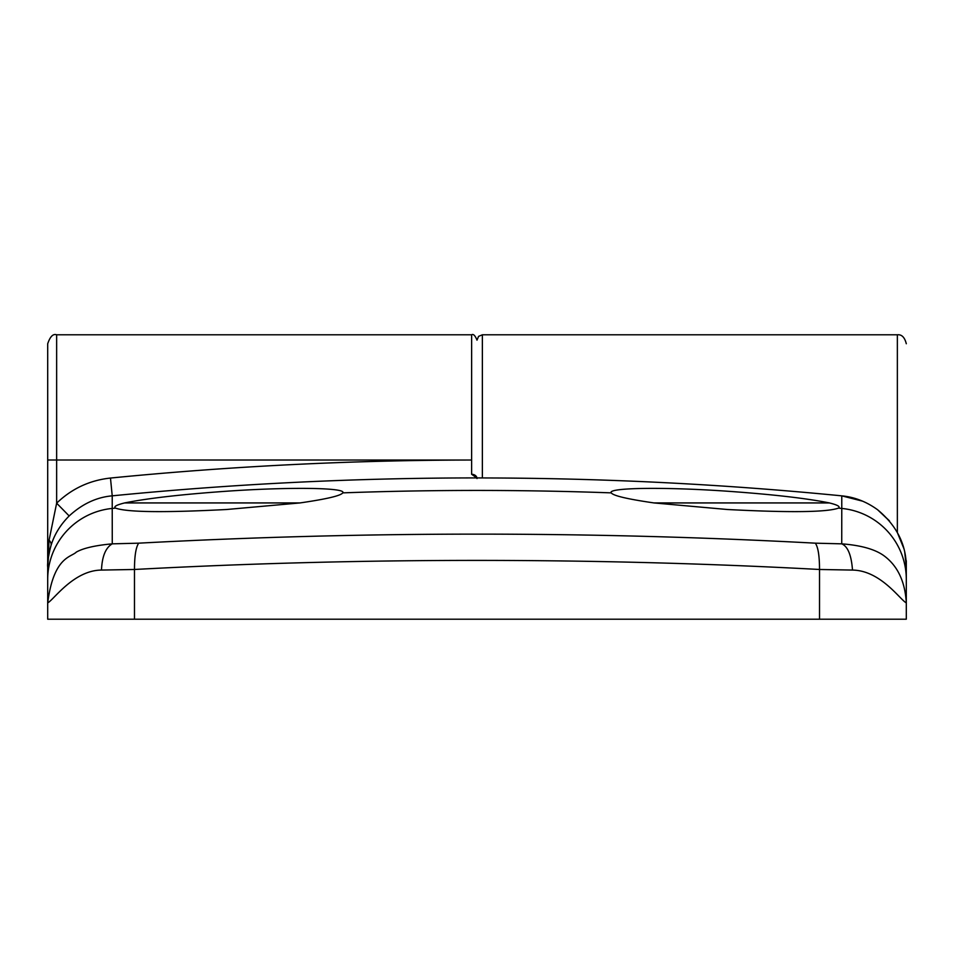 <?xml version="1.0" encoding="UTF-8"?>
<svg xmlns="http://www.w3.org/2000/svg" width="954" height="954" viewBox="0 0 954 954"><rect width="100%" height="100%" fill="white"/><g stroke="black" fill="none" stroke-linecap="round" stroke-linejoin="round"><path stroke-width="1.43" d="M115.172 507.802L115.565 508.112C113.383 506.681 116.4 504.964 124.604 502.937C147.524 498.322 181.51 494.41 226.575 491.227C290.207 486.79 347.029 487.685 342.76 492.872C340.816 495.722 326.554 499.073 299.973 502.937L226.575 509.508C164.04 512.727 127.037 512.262 115.565 508.112A3706.266 3706.266 0 0 0 112.226 508.434L112.226 495.841C96.616 497.201 82.259 503.903 69.165 515.959C60.4 524.736 54.342 534.586 51.003 545.533A71.55 71.55 0 0 0 47.7 567.034L49.083 540.155L56.644 503.175L56.644 460.007L47.7 460.007L47.7 343.738L47.7 619.206L134.478 619.206L134.478 569.478L101.506 570.075C73.565 570.242 53.4 600.245 47.7 602.868C53.662 556.528 71.133 557.315 76.296 552.116C83.189 548.168 95.173 545.414 112.262 543.84L112.226 508.434A71.55 71.335 180 0 0 47.7 579.424L47.7 560.702M727.425 509.508L654.027 502.937L829.396 502.937C837.576 504.952 840.593 506.669 838.435 508.112C827.023 512.262 790.019 512.727 727.425 509.508M124.604 502.937L299.973 502.937M654.027 502.937C627.541 499.097 613.279 495.746 611.24 492.872C606.959 487.697 663.757 486.778 727.425 491.227C772.478 494.41 806.464 498.31 829.396 502.937M342.844 492.526L342.76 492.872A3706.266 3706.266 0 0 1 611.24 492.872L611.156 492.526M819.522 619.206L819.522 569.478L852.494 570.075C880.757 570.468 900.23 599.947 906.3 602.868L906.3 567.046L906.3 619.206L134.478 619.206M852.494 570.075C851.397 555.156 847.808 546.415 841.738 543.84L815.324 543.172C818.091 547.059 819.498 555.824 819.522 569.478C707.272 563.432 593.102 560.403 477 560.403C360.886 560.403 246.716 563.432 134.478 569.478C134.502 556.087 135.897 547.322 138.664 543.172L112.262 543.84C105.644 547.691 102.054 556.432 101.506 570.075M477 478.562L477 477.918M49.083 540.155A17.887 7.692 17.5 0 1 51.003 545.533L49.131 552.783M48.523 556.218L47.7 567.034C47.199 564.494 48.117 557.911 50.49 547.262M815.324 543.172C590.502 531.116 364.953 531.116 138.664 543.172M906.133 562.18A8.944 7.751 0 0 0 906.3 560.702L906.3 602.868C905.096 581.713 897.774 566.116 884.37 556.051C875.534 549.421 861.331 545.342 841.738 543.84L841.774 508.434A3706.266 3706.266 0 0 0 838.435 508.112L838.828 507.802M904.75 552.235L906.3 567.046C906.324 544.746 896.76 525.654 877.62 509.77C866.506 501.709 854.557 497.07 841.774 495.853L841.774 508.434A71.55 71.335 180 0 1 906.3 579.424M69.165 515.959L56.644 503.175C71.729 488.663 89.676 480.291 110.473 478.049C230.57 466.208 350.953 460.21 471.634 460.031L56.644 460.007L56.644 334.794L471.634 334.794L471.622 474.281A5.366 4.281 0 0 1 476.94 477.918L494.911 477.99C610.834 478.55 726.447 484.501 841.774 495.853L862.631 501.172M877.62 509.77L889.033 520.431M897.118 531.998L903.867 548.55M841.762 495.853C726.447 484.501 610.834 478.55 494.911 477.99L476.905 477.918A5.366 4.21 -89.8 0 1 476.928 477.918L476.928 477.918A5.366 4.21 -89.8 0 1 476.94 477.918L476.129 477.894M471.622 474.281L476.905 477.918A3718.787 3718.787 0 0 0 112.226 495.841L110.473 478.049M906.3 560.702L906.3 567.034M47.867 562.18A8.944 7.751 0 0 1 47.748 561.548M906.3 343.738C904.678 337.299 901.697 334.317 897.356 334.794L897.356 532.415M482.366 477.93L482.366 334.794L478.574 336.368L477 340.161C475.14 335.498 473.351 333.709 471.634 334.794M56.644 334.794C53.126 333.542 50.145 336.523 47.7 343.738M877.62 509.758L889.569 521.063M897.356 334.794L482.366 334.794"/></g></svg>
